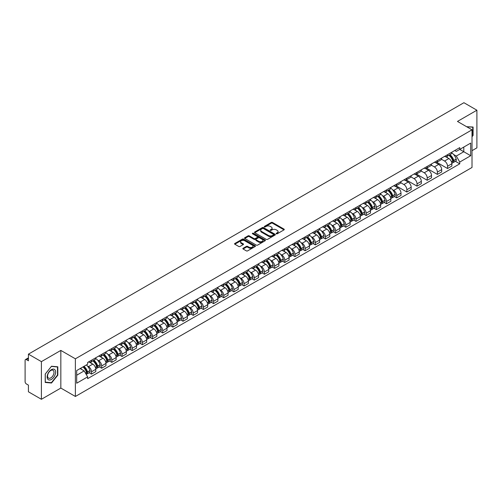 <?xml version="1.0" encoding="UTF-8"?>
<svg xmlns="http://www.w3.org/2000/svg" width="502" height="502" viewBox="0 0 502 502"><rect width="100%" height="100%" fill="white"/><g stroke="black" fill="none" stroke-linecap="round" stroke-linejoin="round"><path stroke-width="0.75" d="M276.32 233.788A0.634 0.364 0 0 0 277.217 233.788L284.019 229.86A0.904 0.521 0 0 0 284.283 229.489A0.904 0.521 0 0 0 284.019 229.119L272.498 222.468A0.904 0.521 0 0 0 271.218 222.468L264.416 226.396A0.634 0.364 0 0 0 265.313 226.91L266.192 226.402A2.899 1.675 0 0 1 270.289 226.402L271.249 226.96A2.899 1.675 0 0 1 272.097 228.14A2.899 1.675 0 0 1 271.249 229.32L270.371 229.828A0.634 0.364 0 0 0 271.262 230.349L272.147 229.841A2.899 1.675 0 0 1 276.244 229.841L277.204 230.393A2.899 1.675 0 0 1 278.052 231.579A2.899 1.675 0 0 1 277.204 232.759L276.32 233.267A0.634 0.364 0 0 0 276.32 233.788L276.32 233.267M243.112 248.264A0.904 0.521 0 0 0 242.849 248.634A0.904 0.521 0 0 0 243.112 249.005L246.35 250.868A0.904 0.521 0 0 0 247.63 250.868L255.179 246.507A0.904 0.521 0 0 0 255.449 246.137A0.904 0.521 0 0 0 255.179 245.767L243.658 239.115A0.904 0.521 0 0 0 242.378 239.115L234.823 243.476A0.904 0.521 0 0 0 234.559 243.846A0.904 0.521 0 0 0 234.823 244.217L238.732 246.469A0.904 0.521 0 0 0 240.012 246.469L243.244 244.606A0.904 0.521 0 0 0 243.508 244.236A0.904 0.521 0 0 0 243.244 243.865L241.305 242.748A2.422 1.399 0 0 1 240.596 241.757A2.422 1.399 0 0 1 242.089 240.464A2.422 1.399 0 0 1 244.731 240.772L252.318 245.152A2.422 1.399 0 0 1 253.027 246.137A2.422 1.399 0 0 1 251.533 247.43A2.422 1.399 0 0 1 248.892 247.128L247.63 246.394A0.904 0.521 0 0 0 246.35 246.394L243.112 248.264L243.112 249.005M75.382 358.811L60.836 350.415L41.402 361.635L28.426 354.142L463.923 102.709L476.9 110.208L457.466 121.428L472.012 129.823L75.382 358.811L75.382 396.467L472.012 167.473L472.012 129.823M266.255 239.372A0.904 0.521 0 0 0 267.535 239.372L275.09 235.011A0.904 0.521 0 0 0 275.353 234.647A0.904 0.521 0 0 0 275.09 234.277L263.569 227.626A0.904 0.521 0 0 0 262.289 227.626L254.734 231.987A0.904 0.521 0 0 0 254.47 232.351A0.904 0.521 0 0 0 254.734 232.721L266.255 239.372M252.776 233.919A0.634 0.364 0 0 1 253.422 234.014L253.422 233.261L265.138 240.025A0.904 0.521 0 0 1 265.401 240.389A0.904 0.521 0 0 1 265.138 240.759L257.582 245.12A0.904 0.521 0 0 1 256.302 245.12L244.781 238.469L248.013 236.618L248.013 235.865L244.781 237.728A0.904 0.521 0 0 0 244.512 238.099A0.904 0.521 0 0 0 244.781 238.469L244.781 237.728M248.013 236.618A0.904 0.521 0 0 1 249.293 236.618L249.293 235.865A0.904 0.521 0 0 0 248.013 235.865M249.293 235.865L253.968 238.563A0.904 0.521 0 0 0 255.248 238.563L257.388 237.327A0.904 0.521 0 0 0 257.658 236.957A0.904 0.521 0 0 0 257.388 236.586L252.525 233.775A0.634 0.364 0 0 1 253.422 233.261M41.402 361.635L41.402 399.291L28.426 391.792L28.426 385.128L26.405 383.961A1.845 1.067 -120 0 1 25.1 381.702L25.1 360.392A1.845 1.067 -120 0 1 25.483 359.551L28.426 357.851M472.012 150.682L476.9 147.858L476.9 110.208M41.402 399.291L60.836 388.065L75.382 396.467M28.426 354.142L28.426 360.806L26.405 359.639A1.845 1.067 -120 0 0 25.483 359.551M447.552 154.672A4.242 2.447 60 0 1 446.673 156.574L450.978 154.089A4.242 2.447 -120 0 0 451.856 152.188M441.446 159.241L444.552 161.035A4.242 2.447 60 0 1 447.552 166.231L451.856 163.746A4.242 2.447 -120 0 0 448.857 158.55L445.776 156.768M451.856 163.746L451.856 166.043L447.552 168.528L436.765 162.297M446.673 156.574A4.242 2.447 60 0 1 444.584 156.386M447.552 166.231L447.552 168.528M437.38 160.546A4.242 2.447 60 0 1 436.502 162.447L440.806 159.962A4.242 2.447 -120 0 0 441.685 158.061M426.593 168.17L437.38 174.401L441.685 171.916L441.685 169.62A4.242 2.447 -120 0 0 438.685 164.424L435.604 162.642M436.502 162.447A4.242 2.447 60 0 1 434.412 162.259M431.274 165.114L434.381 166.909A4.242 2.447 60 0 1 437.38 172.104L437.38 174.401M427.208 166.419A4.242 2.447 60 0 1 426.33 168.321L430.634 165.836A4.242 2.447 -120 0 0 431.513 163.934M416.415 174.043L427.208 180.274L431.513 177.79L431.513 175.493A4.242 2.447 -120 0 0 428.513 170.297L425.432 168.515M426.33 168.321A4.242 2.447 60 0 1 424.24 168.132M421.096 170.987L424.209 172.782A4.242 2.447 60 0 1 427.208 177.978L427.208 180.274M417.036 172.293A4.242 2.447 60 0 1 416.158 174.194L420.456 171.709A4.242 2.447 -120 0 0 421.335 169.808M406.243 179.917L417.036 186.148L421.335 183.663L421.335 181.366A4.242 2.447 -120 0 0 418.335 176.171L415.254 174.389M416.158 174.194A4.242 2.447 60 0 1 414.068 174.006M410.925 176.861L414.037 178.656A4.242 2.447 60 0 1 417.036 183.851L417.036 186.148M406.858 178.166A4.242 2.447 60 0 1 405.98 180.067L410.285 177.582A4.242 2.447 -120 0 0 411.163 175.681M396.072 185.79L406.858 192.021L411.163 189.536L411.163 187.24A4.242 2.447 -120 0 0 408.164 182.044L405.083 180.262M405.98 180.067A4.242 2.447 60 0 1 403.89 179.879M400.753 182.734L403.859 184.529A4.242 2.447 60 0 1 406.858 189.725L406.858 192.021M396.687 184.039A4.242 2.447 60 0 1 395.808 185.941L400.113 183.456A4.242 2.447 -120 0 0 400.991 181.555M394.352 196.546L396.687 197.895L400.991 195.41L400.991 193.113A4.242 2.447 -120 0 0 397.992 187.917L394.911 186.135M395.808 185.941A4.242 2.447 60 0 1 393.719 185.753M392.602 189.775L393.687 190.402A4.242 2.447 60 0 1 396.687 195.598L396.687 197.895M386.515 189.913A4.242 2.447 60 0 1 385.636 191.814L389.941 189.329A4.242 2.447 -120 0 0 390.82 187.428M384.181 202.419L386.515 203.768L390.82 201.283L390.82 198.987A4.242 2.447 -120 0 0 387.82 193.791L384.739 192.009M385.636 191.814A4.242 2.447 60 0 1 383.547 191.626M382.43 195.648L383.515 196.276A4.242 2.447 60 0 1 386.515 201.471L386.515 203.768M376.343 195.786A4.242 2.447 60 0 1 375.465 197.688L379.763 195.203A4.242 2.447 -120 0 0 380.642 193.301M374.009 208.292L376.343 209.641L380.648 207.157L380.648 204.86A4.242 2.447 -120 0 0 377.642 199.664L374.561 197.882M375.465 197.688A4.242 2.447 60 0 1 373.375 197.499M372.258 201.522L373.344 202.149A4.242 2.447 60 0 1 376.343 207.345L376.343 209.641M366.165 201.66A4.242 2.447 60 0 1 365.287 203.561L369.591 201.076A4.242 2.447 -120 0 0 370.47 199.175M363.831 214.166L366.165 215.515L370.47 213.03L370.47 210.733A4.242 2.447 -120 0 0 367.47 205.538L364.389 203.756M365.287 203.561A4.242 2.447 60 0 1 363.203 203.373M362.08 207.395L363.166 208.023A4.242 2.447 60 0 1 366.165 213.218L366.165 215.515M355.993 207.533A4.242 2.447 60 0 1 355.115 209.434L359.419 206.95A4.242 2.447 -120 0 0 360.298 205.048M353.659 220.039L355.993 221.388L360.298 218.903L360.298 216.607A4.242 2.447 -120 0 0 357.298 211.411L354.217 209.629M355.115 209.434A4.242 2.447 60 0 1 353.025 209.246M351.908 213.268L352.994 213.896A4.242 2.447 60 0 1 355.993 219.092L355.993 221.388M345.822 213.406A4.242 2.447 60 0 1 344.943 215.308L349.248 212.823A4.242 2.447 -120 0 0 350.126 210.922M343.487 225.913L345.822 227.262L350.126 224.777L350.126 222.48A4.242 2.447 -120 0 0 347.127 217.284L344.046 215.502M344.943 215.308A4.242 2.447 60 0 1 342.853 215.12M341.736 219.142L342.822 219.769A4.242 2.447 60 0 1 345.822 224.965L345.822 227.262M335.65 219.28A4.242 2.447 60 0 1 334.771 221.181L339.07 218.696A4.242 2.447 -120 0 0 339.948 216.795M333.315 231.786L335.65 233.135L339.954 230.65L339.954 228.354A4.242 2.447 -120 0 0 336.949 223.158L333.874 221.376M334.771 221.181A4.242 2.447 60 0 1 332.682 220.993M331.565 225.015L332.65 225.643A4.242 2.447 60 0 1 335.65 230.838L335.65 233.135M325.472 225.153A4.242 2.447 60 0 1 324.593 227.055L328.898 224.57A4.242 2.447 -120 0 0 329.776 222.668M323.137 237.659L325.472 239.008L329.776 236.524L329.776 234.227A4.242 2.447 -120 0 0 326.777 229.031L323.696 227.249M324.593 227.055A4.242 2.447 60 0 1 322.51 226.866M321.387 230.889L322.472 231.516A4.242 2.447 60 0 1 325.472 236.712L325.472 239.008M315.3 231.027A4.242 2.447 60 0 1 314.421 232.928L318.726 230.443A4.242 2.447 -120 0 0 319.605 228.542M312.966 243.533L315.3 244.882L319.605 242.397L319.605 240.1A4.242 2.447 -120 0 0 316.605 234.905L313.524 233.129M314.421 232.928A4.242 2.447 60 0 1 312.332 232.74M311.215 236.762L312.3 237.39A4.242 2.447 60 0 1 315.3 242.585L315.3 244.882M305.128 236.9A4.242 2.447 60 0 1 304.25 238.801L308.554 236.316A4.242 2.447 -120 0 0 309.433 234.415M302.794 249.406L305.128 250.755L309.433 248.27L309.433 245.974A4.242 2.447 -120 0 0 306.433 240.778L303.352 239.002M304.25 238.801A4.242 2.447 60 0 1 302.16 238.613M301.043 242.635L302.129 243.263A4.242 2.447 60 0 1 305.128 248.459L305.128 250.755M294.956 242.773A4.242 2.447 60 0 1 294.078 244.675L298.383 242.19A4.242 2.447 -120 0 0 299.261 240.289M292.622 255.28L294.956 256.629L299.261 254.144L299.261 251.847A4.242 2.447 -120 0 0 296.255 246.651L293.181 244.876M294.078 244.675A4.242 2.447 60 0 1 291.988 244.487M290.871 248.509L291.957 249.136A4.242 2.447 60 0 1 294.956 254.332L294.956 256.629M284.778 248.647A4.242 2.447 60 0 1 283.9 250.548L288.204 248.063A4.242 2.447 -120 0 0 289.083 246.162M282.444 261.153L284.778 262.502L289.083 260.017L289.083 257.721A4.242 2.447 -120 0 0 286.084 252.525L283.002 250.749M283.9 250.548A4.242 2.447 60 0 1 281.817 250.36M280.693 254.382L281.779 255.01A4.242 2.447 60 0 1 284.778 260.205L284.778 262.502M274.607 254.52A4.242 2.447 60 0 1 273.728 256.422L278.033 253.937A4.242 2.447 -120 0 0 278.911 252.035M272.272 267.026L274.607 268.375L278.911 265.891L278.911 263.594A4.242 2.447 -120 0 0 275.912 258.398L272.831 256.622M273.728 256.422A4.242 2.447 60 0 1 271.638 256.233M270.522 260.256L271.607 260.883A4.242 2.447 60 0 1 274.607 266.079L274.607 268.375M264.435 260.394A4.242 2.447 60 0 1 263.556 262.301L267.861 259.816A4.242 2.447 -120 0 0 268.739 257.909M262.1 272.9L264.435 274.249L268.739 271.764L268.739 269.467A4.242 2.447 -120 0 0 265.74 264.272L262.659 262.496M263.556 262.301A4.242 2.447 60 0 1 261.467 262.107M260.35 266.129L261.435 266.757A4.242 2.447 60 0 1 264.435 271.952L264.435 274.249M254.263 266.267A4.242 2.447 60 0 1 253.384 268.175L257.689 265.69A4.242 2.447 -120 0 0 258.568 263.782M251.929 278.773L254.263 280.122L258.568 277.637L258.568 275.341A4.242 2.447 -120 0 0 255.562 270.145L252.487 268.369M253.384 268.175A4.242 2.447 60 0 1 251.295 267.98M250.178 272.002L251.264 272.63A4.242 2.447 60 0 1 254.263 277.826L254.263 280.122M244.085 272.14A4.242 2.447 60 0 1 243.206 274.048L247.511 271.563A4.242 2.447 -120 0 0 248.39 269.656M241.751 284.647L244.085 285.996L248.39 283.511L248.39 281.214A4.242 2.447 -120 0 0 245.39 276.018L242.309 274.243M243.206 274.048A4.242 2.447 60 0 1 241.123 273.854M240 277.876L241.085 278.503A4.242 2.447 60 0 1 244.085 283.699L244.085 285.996M233.913 278.014A4.242 2.447 60 0 1 233.035 279.921L237.339 277.437A4.242 2.447 -120 0 0 238.218 275.529M231.579 290.52L233.913 291.869L238.218 289.384L238.218 287.088A4.242 2.447 -120 0 0 235.218 281.892L232.137 280.116M233.035 279.921A4.242 2.447 60 0 1 230.945 279.727M229.828 283.749L230.914 284.377A4.242 2.447 60 0 1 233.913 289.572L233.913 291.869M223.741 283.887A4.242 2.447 60 0 1 222.863 285.795L227.168 283.31A4.242 2.447 -120 0 0 228.046 281.402M221.407 296.393L223.741 297.742L228.046 295.258L228.046 292.961A4.242 2.447 -120 0 0 225.047 287.765L221.966 285.989M222.863 285.795A4.242 2.447 60 0 1 220.773 285.6M219.656 289.623L220.742 290.25A4.242 2.447 60 0 1 223.741 295.446L223.741 297.742M213.57 289.761A4.242 2.447 60 0 1 212.691 291.668L216.996 289.183A4.242 2.447 -120 0 0 217.874 287.276M211.235 302.267L213.57 303.616L217.874 301.131L217.874 298.834A4.242 2.447 -120 0 0 214.869 293.639L211.794 291.863M212.691 291.668A4.242 2.447 60 0 1 210.602 291.474M209.485 295.496L210.57 296.124A4.242 2.447 60 0 1 213.57 301.319L213.57 303.616M203.392 295.634A4.242 2.447 60 0 1 202.513 297.542L206.818 295.057A4.242 2.447 -120 0 0 207.696 293.149M201.057 308.14L203.392 309.489L207.696 307.004L207.696 304.708A4.242 2.447 -120 0 0 204.697 299.512L201.616 297.736M202.513 297.542A4.242 2.447 60 0 1 200.43 297.347M199.307 301.369L200.392 301.997A4.242 2.447 60 0 1 203.392 307.193L203.392 309.489M193.22 301.507A4.242 2.447 60 0 1 192.341 303.415L196.646 300.93A4.242 2.447 -120 0 0 197.524 299.023M190.885 314.014L193.22 315.363L197.524 312.878L197.524 310.581A4.242 2.447 -120 0 0 194.525 305.385L191.444 303.61M192.341 303.415A4.242 2.447 60 0 1 190.252 303.221M189.135 307.243L190.22 307.87A4.242 2.447 60 0 1 193.22 313.066L193.22 315.363M183.048 307.381A4.242 2.447 60 0 1 182.17 309.288L186.474 306.804A4.242 2.447 -120 0 0 187.353 304.896M180.714 319.887L183.048 321.236L187.353 318.751L187.353 316.455A4.242 2.447 -120 0 0 184.353 311.259L181.272 309.483M182.17 309.288A4.242 2.447 60 0 1 180.08 309.094M178.963 313.116L180.049 313.744A4.242 2.447 60 0 1 183.048 318.939L183.048 321.236M172.876 313.254A4.242 2.447 60 0 1 171.998 315.162L176.302 312.677A4.242 2.447 -120 0 0 177.181 310.769M170.542 325.767L172.876 327.109L177.181 324.625L177.181 322.328A4.242 2.447 -120 0 0 174.181 317.132L171.1 315.356M171.998 315.162A4.242 2.447 60 0 1 169.908 314.967M168.791 318.99L169.877 319.617A4.242 2.447 60 0 1 172.876 324.813L172.876 327.109M162.698 319.128A4.242 2.447 60 0 1 161.82 321.035L166.124 318.55A4.242 2.447 -120 0 0 167.003 316.643M160.364 331.64L162.698 332.983L167.003 330.498L167.003 328.201A4.242 2.447 -120 0 0 164.003 323.006L160.922 321.23M161.82 321.035A4.242 2.447 60 0 1 159.736 320.841M158.613 324.863L159.699 325.491A4.242 2.447 60 0 1 162.698 330.686L162.698 332.983M152.526 325.001A4.242 2.447 60 0 1 151.648 326.909L155.953 324.424A4.242 2.447 -120 0 0 156.831 322.516M150.192 337.513L152.526 338.856L156.831 336.371L156.831 334.075A4.242 2.447 -120 0 0 153.832 328.879L150.751 327.103M151.648 326.909A4.242 2.447 60 0 1 149.558 326.714M148.441 330.736L149.527 331.364A4.242 2.447 60 0 1 152.526 336.56L152.526 338.856M142.355 330.874A4.242 2.447 60 0 1 141.476 332.782L145.781 330.297A4.242 2.447 -120 0 0 146.659 328.39M140.02 343.387L142.355 344.73L146.659 342.245L146.659 339.948A4.242 2.447 -120 0 0 143.66 334.752L140.579 332.977M141.476 332.782A4.242 2.447 60 0 1 139.387 332.588M138.27 336.61L139.355 337.237A4.242 2.447 60 0 1 142.355 342.433L142.355 344.73M132.183 336.748A4.242 2.447 60 0 1 131.304 338.655L135.609 336.171A4.242 2.447 -120 0 0 136.488 334.263M129.849 349.26L132.183 350.603L136.488 348.118L136.488 345.822A4.242 2.447 -120 0 0 133.488 340.626L130.407 338.85M131.304 338.655A4.242 2.447 60 0 1 129.215 338.461M128.098 342.483L129.183 343.111A4.242 2.447 60 0 1 132.183 348.306L132.183 350.603M122.005 342.621A4.242 2.447 60 0 1 121.126 344.529L125.431 342.044A4.242 2.447 -120 0 0 126.309 340.136M119.671 355.134L122.005 356.476L126.309 353.992L126.309 351.695A4.242 2.447 -120 0 0 123.31 346.499L120.229 344.723M121.126 344.529A4.242 2.447 60 0 1 119.043 344.334M117.92 348.357L119.005 348.984A4.242 2.447 60 0 1 122.005 354.18L122.005 356.476M111.833 348.495A4.242 2.447 60 0 1 110.955 350.402L115.259 347.917A4.242 2.447 -120 0 0 116.138 346.01M109.499 361.007L111.833 362.35L116.138 359.865L116.138 357.568A4.242 2.447 -120 0 0 113.138 352.373L110.057 350.597M110.955 350.402A4.242 2.447 60 0 1 108.865 350.208M107.748 354.23L108.834 354.858A4.242 2.447 60 0 1 111.833 360.053L111.833 362.35M101.661 354.368A4.242 2.447 60 0 1 100.783 356.276L105.087 353.791A4.242 2.447 -120 0 0 105.966 351.883M99.327 366.88L101.661 368.223L105.966 365.738L105.966 363.442A4.242 2.447 -120 0 0 102.966 358.246L99.885 356.47M100.783 356.276A4.242 2.447 60 0 1 98.693 356.081M97.576 360.11L98.662 360.731A4.242 2.447 60 0 1 101.661 365.927L101.661 368.223M91.489 360.241A4.242 2.447 60 0 1 90.611 362.149L94.916 359.664A4.242 2.447 -120 0 0 95.794 357.757M89.155 372.754L91.489 374.097L95.794 371.612L95.794 369.315A4.242 2.447 -120 0 0 92.795 364.119L89.714 362.344M90.611 362.149A4.242 2.447 60 0 1 88.521 361.955M87.404 365.983L88.49 366.604A4.242 2.447 60 0 1 91.489 371.8L91.489 374.097M454.762 150.512L456.293 151.397L470.707 143.076L463.792 147.067L463.792 151.736L456.293 156.066L453.645 154.534M76.687 375.226L84.185 370.896L87.643 376.883L76.687 383.208L76.687 370.558L87.643 364.232L87.643 362.463L459.75 147.632L459.75 149.401L470.707 155.727L459.75 162.052L456.293 156.066M470.707 143.076L470.707 155.727M87.643 376.883L87.643 378.652L459.75 163.821L459.75 162.052M472.012 136.77L473.085 135.427L473.085 127.037L466.609 126.705M60.836 350.415L60.836 388.065M45.218 382.455L51.511 383.02L57.805 375.189L57.805 366.799L51.511 366.234L45.218 374.065L45.218 382.455M84.185 370.896L80.138 368.562M455.396 161.305L459.75 163.821M472.758 135.239L473.085 135.427M50.846 382.631L51.511 383.02M57.479 375L57.805 375.189M276.577 233.876L277.204 233.512A2.899 1.675 0 0 0 278.052 232.332L278.052 231.579M272.097 228.14L272.097 228.893A2.899 1.675 0 0 1 271.249 230.073L270.622 230.437M284.019 229.119L284.019 229.86L272.498 223.221A0.904 0.521 0 0 0 271.218 223.221L264.667 226.998M275.077 235.024L263.569 228.379A0.904 0.521 0 0 0 262.289 228.379L254.746 232.727M273.49 234.905A0.634 0.364 0 0 0 273.49 234.384L263.374 228.548A0.634 0.364 0 0 0 262.477 228.548L261.548 229.081A2.899 1.675 0 0 0 260.701 230.267A2.899 1.675 0 0 0 261.548 231.447L268.463 235.438A2.899 1.675 0 0 0 272.561 235.438L273.49 234.905L273.49 235.658A0.634 0.364 0 0 0 273.672 235.4L273.672 234.647M260.701 230.267L260.701 231.02A2.899 1.675 0 0 0 261.548 232.2L261.548 231.447M273.49 235.658L272.561 236.191A2.899 1.675 0 0 1 268.463 236.191L261.548 232.2M249.293 236.618L253.968 239.316A0.904 0.521 0 0 0 255.248 239.316L257.388 238.08A0.904 0.521 0 0 0 257.658 237.71L257.658 236.957M253.422 234.014L265.125 240.765M258.812 241.362A2.422 1.399 0 0 0 261.454 241.663A2.422 1.399 0 0 0 262.948 240.37A2.422 1.399 0 0 0 262.239 239.385L259.565 237.841A0.904 0.521 0 0 0 258.285 237.841L256.139 239.077A0.904 0.521 0 0 0 255.876 239.448A0.904 0.521 0 0 0 256.139 239.818L258.812 241.362L258.812 242.115A2.422 1.399 0 0 0 261.454 242.416A2.422 1.399 0 0 0 262.948 241.123L262.948 240.37M255.876 239.448L255.876 240.201A0.904 0.521 0 0 0 256.139 240.571L256.139 239.818M258.812 242.115L256.139 240.571M253.027 246.137L253.027 246.89A2.422 1.399 0 0 1 251.533 248.183A2.422 1.399 0 0 1 248.892 247.881L247.63 247.147A0.904 0.521 0 0 0 246.35 247.147L243.125 249.011M240.596 241.757L240.596 242.51A2.422 1.399 0 0 0 241.305 243.501L241.305 242.748M243.232 244.612L241.305 243.501M255.179 245.767L255.179 246.507L243.658 239.868A0.904 0.521 0 0 0 242.378 239.868L234.836 244.223M449.152 155.143A5.811 3.357 60 0 1 449.183 155.162A5.811 3.357 60 0 1 453.005 160.376L453.042 160.496A1.129 0.653 60 0 1 452.86 161.38A1.129 0.653 60 0 1 452.835 161.393M448.901 155.287A7.009 4.047 60 0 1 452.754 161.073L452.785 161.192A2.328 1.343 60 0 1 452.421 163.024L451.838 163.357M452.817 162.51A2.328 1.343 -120 0 0 453.463 162.422A2.328 1.343 -120 0 0 453.833 160.59L453.795 160.471A7.009 4.047 -120 0 0 449.943 154.685M451.769 152.928A7.009 4.047 60 0 1 456.174 159.096L456.211 159.216A2.328 1.343 60 0 1 455.841 161.048L453.463 162.422M446.51 156.655A7.009 4.047 60 0 1 447.972 158.036M451.38 158.048L452.277 158.563M466.622 126.711L472.758 127.207L472.758 135.333L472.012 136.268M472.357 126.975L472.758 127.207M55.051 369.987A5.993 3.464 120 0 0 49.259 371.536A5.993 3.464 120 0 0 47.709 379.117A5.993 3.464 120 0 0 53.501 377.567A5.993 3.464 120 0 0 55.051 369.987M53.563 370.752A4.537 2.623 120 0 0 53.055 370.275A4.537 2.623 120 0 0 48.832 372.396A4.537 2.623 120 0 0 48.01 377.667A4.537 2.623 120 0 0 48.518 378.138A4.537 2.623 120 0 0 52.741 376.017A4.537 2.623 120 0 0 53.563 370.752M51.38 382.681L45.287 382.135L45.287 374.009L51.38 366.422L57.479 366.968L57.479 375.094L51.38 382.681M57.077 366.73L57.479 366.968M388.115 190.383A5.811 3.357 60 0 1 388.146 190.402A5.811 3.357 60 0 1 391.968 195.617L391.999 195.736A1.129 0.653 60 0 1 391.824 196.621A1.129 0.653 60 0 1 391.798 196.633M387.858 190.534A7.009 4.047 60 0 1 391.711 196.313L391.748 196.433A2.328 1.343 60 0 1 391.378 198.265L390.801 198.597M391.78 197.75A2.328 1.343 -120 0 0 392.42 197.662A2.328 1.343 -120 0 0 392.79 195.83L392.759 195.711A7.009 4.047 -120 0 0 388.906 189.932M390.732 188.168A7.009 4.047 60 0 1 395.137 194.337L395.168 194.456A2.328 1.343 60 0 1 394.804 196.288L392.42 197.662M385.473 191.896A7.009 4.047 60 0 1 386.935 193.276M390.343 193.289L391.234 193.803M377.943 196.257A5.811 3.357 60 0 1 377.968 196.276A5.811 3.357 60 0 1 381.796 201.49L381.827 201.609A1.129 0.653 60 0 1 381.652 202.494A1.129 0.653 60 0 1 381.627 202.507M377.686 196.407A7.009 4.047 60 0 1 381.539 202.187L381.576 202.306A2.328 1.343 60 0 1 381.206 204.138L380.629 204.471M381.602 203.624A2.328 1.343 -120 0 0 382.248 203.536A2.328 1.343 -120 0 0 382.618 201.704L382.58 201.584A7.009 4.047 -120 0 0 378.734 195.805M380.554 194.048A7.009 4.047 60 0 1 384.965 200.21L384.996 200.329A2.328 1.343 60 0 1 384.632 202.162L382.248 203.536M375.295 197.769A7.009 4.047 60 0 1 376.764 199.15M380.171 199.162L381.062 199.677M367.765 202.13A5.811 3.357 60 0 1 367.797 202.149A5.811 3.357 60 0 1 371.618 207.364L371.656 207.483A1.129 0.653 60 0 1 371.474 208.368A1.129 0.653 60 0 1 371.449 208.38M367.514 202.281A7.009 4.047 60 0 1 371.367 208.06L371.398 208.179A2.328 1.343 60 0 1 371.034 210.012L370.451 210.344M371.43 209.497A2.328 1.343 -120 0 0 372.076 209.409A2.328 1.343 -120 0 0 372.446 207.577L372.409 207.458A7.009 4.047 -120 0 0 368.556 201.678M370.382 199.922A7.009 4.047 60 0 1 374.787 206.084L374.825 206.203A2.328 1.343 60 0 1 374.454 208.035L372.076 209.409M365.123 203.643A7.009 4.047 60 0 1 366.586 205.029M369.993 205.036L370.89 205.55M357.593 208.004A5.811 3.357 60 0 1 357.625 208.023A5.811 3.357 60 0 1 361.446 213.237L361.484 213.356A1.129 0.653 60 0 1 361.302 214.241A1.129 0.653 60 0 1 361.277 214.254M357.342 208.154A7.009 4.047 60 0 1 361.195 213.934L361.227 214.053A2.328 1.343 60 0 1 360.856 215.885L360.279 216.218M361.258 215.371A2.328 1.343 -120 0 0 361.904 215.283A2.328 1.343 -120 0 0 362.268 213.45L362.237 213.331A7.009 4.047 -120 0 0 358.384 207.552M360.21 205.795A7.009 4.047 60 0 1 364.615 211.957L364.653 212.076A2.328 1.343 60 0 1 364.283 213.908L361.904 215.283M354.952 209.516A7.009 4.047 60 0 1 356.414 210.903M359.821 210.909L360.718 211.424M347.422 213.877A5.811 3.357 60 0 1 347.453 213.896A5.811 3.357 60 0 1 351.274 219.11L351.306 219.23A1.129 0.653 60 0 1 351.13 220.114A1.129 0.653 60 0 1 351.105 220.127M347.171 214.028A7.009 4.047 60 0 1 351.017 219.807L351.055 219.926A2.328 1.343 60 0 1 350.685 221.758L350.107 222.091M351.086 221.244A2.328 1.343 -120 0 0 351.726 221.156A2.328 1.343 -120 0 0 352.097 219.324L352.065 219.205A7.009 4.047 -120 0 0 348.212 213.425M350.038 211.668A7.009 4.047 60 0 1 354.443 217.83L354.475 217.95A2.328 1.343 60 0 1 354.111 219.782L351.726 221.156M344.78 215.389A7.009 4.047 60 0 1 346.242 216.776M349.649 216.782L350.54 217.297M337.25 219.75A5.811 3.357 60 0 1 337.275 219.769A5.811 3.357 60 0 1 341.103 224.984L341.134 225.103A1.129 0.653 60 0 1 340.958 225.988A1.129 0.653 60 0 1 340.933 226M336.993 219.901A7.009 4.047 60 0 1 340.845 225.68L340.883 225.8A2.328 1.343 60 0 1 340.513 227.632L339.936 227.964M340.908 227.117A2.328 1.343 -120 0 0 341.555 227.029A2.328 1.343 -120 0 0 341.925 225.197L341.887 225.078A7.009 4.047 -120 0 0 338.041 219.299M339.86 217.542A7.009 4.047 60 0 1 344.272 223.704L344.303 223.823A2.328 1.343 60 0 1 343.939 225.655L341.555 227.029M334.602 221.263A7.009 4.047 60 0 1 336.07 222.65M339.477 222.656L340.369 223.17M327.078 225.624A5.811 3.357 60 0 1 327.103 225.643A5.811 3.357 60 0 1 330.925 230.857L330.962 230.976A1.129 0.653 60 0 1 330.78 231.861A1.129 0.653 60 0 1 330.755 231.88M326.821 225.774A7.009 4.047 60 0 1 330.674 231.554L330.705 231.673A2.328 1.343 60 0 1 330.341 233.505L329.758 233.838M330.736 232.991A2.328 1.343 -120 0 0 331.383 232.903A2.328 1.343 -120 0 0 331.753 231.071L331.715 230.951A7.009 4.047 -120 0 0 327.862 225.172M329.688 223.415A7.009 4.047 60 0 1 334.094 229.577L334.131 229.696A2.328 1.343 60 0 1 333.761 231.529L331.383 232.903M324.43 227.136A7.009 4.047 60 0 1 325.892 228.523M329.299 228.529L330.197 229.044M316.9 231.497A5.811 3.357 60 0 1 316.931 231.516A5.811 3.357 60 0 1 320.753 236.731L320.791 236.85A1.129 0.653 60 0 1 320.609 237.735A1.129 0.653 60 0 1 320.583 237.753M316.649 231.648A7.009 4.047 60 0 1 320.502 237.427L320.533 237.546A2.328 1.343 60 0 1 320.163 239.379L319.586 239.711M320.565 238.864A2.328 1.343 -120 0 0 321.211 238.776A2.328 1.343 -120 0 0 321.575 236.944L321.544 236.825A7.009 4.047 -120 0 0 317.691 231.045M319.517 229.288A7.009 4.047 60 0 1 323.922 235.451L323.959 235.57A2.328 1.343 60 0 1 323.589 237.402L321.211 238.776M314.258 233.01A7.009 4.047 60 0 1 315.72 234.396M319.128 234.403L320.025 234.917M306.728 237.371A5.811 3.357 60 0 1 306.76 237.39A5.811 3.357 60 0 1 310.581 242.604L310.612 242.723A1.129 0.653 60 0 1 310.437 243.608A1.129 0.653 60 0 1 310.412 243.627M306.477 237.521A7.009 4.047 60 0 1 310.324 243.301L310.361 243.42A2.328 1.343 60 0 1 309.991 245.252L309.414 245.585M310.393 244.738A2.328 1.343 -120 0 0 311.033 244.65A2.328 1.343 -120 0 0 311.403 242.817L311.372 242.698A7.009 4.047 -120 0 0 307.519 236.919M309.345 235.162A7.009 4.047 60 0 1 313.75 241.324L313.781 241.443A2.328 1.343 60 0 1 313.417 243.275L311.033 244.65M304.087 238.883A7.009 4.047 60 0 1 305.549 240.27M308.956 240.276L309.847 240.791M296.556 243.244A5.811 3.357 60 0 1 296.582 243.263A5.811 3.357 60 0 1 300.409 248.477L300.441 248.597A1.129 0.653 60 0 1 300.265 249.481A1.129 0.653 60 0 1 300.24 249.5M296.299 243.395A7.009 4.047 60 0 1 300.152 249.174L300.19 249.299A2.328 1.343 60 0 1 299.82 251.125L299.242 251.458M300.215 250.611A2.328 1.343 -120 0 0 300.861 250.523A2.328 1.343 -120 0 0 301.231 248.697L301.194 248.572A7.009 4.047 -120 0 0 297.347 242.792M299.167 241.035A7.009 4.047 60 0 1 303.578 247.197L303.61 247.323A2.328 1.343 60 0 1 303.246 249.149L300.861 250.523M293.908 244.756A7.009 4.047 60 0 1 295.377 246.143M298.784 246.149L299.675 246.664M286.385 249.117A5.811 3.357 60 0 1 286.41 249.136A5.811 3.357 60 0 1 290.231 254.351L290.269 254.47A1.129 0.653 60 0 1 290.087 255.355A1.129 0.653 60 0 1 290.062 255.374M286.127 249.268A7.009 4.047 60 0 1 289.98 255.047L290.012 255.173A2.328 1.343 60 0 1 289.648 256.999L289.064 257.331M290.043 256.484A2.328 1.343 -120 0 0 290.689 256.397A2.328 1.343 -120 0 0 291.06 254.57L291.022 254.445A7.009 4.047 -120 0 0 287.169 248.666M288.995 246.909A7.009 4.047 60 0 1 293.4 253.071L293.438 253.196A2.328 1.343 60 0 1 293.068 255.022L290.689 256.397M283.737 250.63A7.009 4.047 60 0 1 285.199 252.017M288.606 252.023L289.503 252.537M276.207 254.991A5.811 3.357 60 0 1 276.238 255.01A5.811 3.357 60 0 1 280.06 260.224L280.097 260.343A1.129 0.653 60 0 1 279.915 261.228A1.129 0.653 60 0 1 279.89 261.247M275.956 255.141A7.009 4.047 60 0 1 279.809 260.921L279.84 261.046A2.328 1.343 60 0 1 279.47 262.872L278.892 263.205M279.871 262.358A2.328 1.343 -120 0 0 280.518 262.27A2.328 1.343 -120 0 0 280.882 260.444L280.85 260.318A7.009 4.047 -120 0 0 276.997 254.539M278.823 252.782A7.009 4.047 60 0 1 283.228 258.944L283.266 259.07A2.328 1.343 60 0 1 282.896 260.896L280.518 262.27M273.565 256.503A7.009 4.047 60 0 1 275.027 257.89M278.434 257.896L279.332 258.411M266.035 260.864A5.811 3.357 60 0 1 266.066 260.883A5.811 3.357 60 0 1 269.888 266.098L269.919 266.217A1.129 0.653 60 0 1 269.743 267.102A1.129 0.653 60 0 1 269.718 267.12M265.784 261.015A7.009 4.047 60 0 1 269.63 266.794L269.668 266.92A2.328 1.343 60 0 1 269.298 268.746L268.721 269.078M269.7 268.231A2.328 1.343 -120 0 0 270.34 268.143A2.328 1.343 -120 0 0 270.71 266.317L270.678 266.192A7.009 4.047 -120 0 0 266.826 260.412M268.652 258.655A7.009 4.047 60 0 1 273.057 264.818L273.088 264.943A2.328 1.343 60 0 1 272.724 266.769L270.34 268.143M263.393 262.383A7.009 4.047 60 0 1 264.855 263.763M268.263 263.77L269.154 264.284M255.863 266.738A5.811 3.357 60 0 1 255.888 266.757A5.811 3.357 60 0 1 259.716 271.971L259.747 272.09A1.129 0.653 60 0 1 259.572 272.981A1.129 0.653 60 0 1 259.547 272.994M255.606 266.888A7.009 4.047 60 0 1 259.459 272.668L259.496 272.793A2.328 1.343 60 0 1 259.126 274.619L258.549 274.952M259.521 274.105A2.328 1.343 -120 0 0 260.168 274.017A2.328 1.343 -120 0 0 260.538 272.191L260.5 272.065A7.009 4.047 -120 0 0 256.654 266.286M258.48 264.529A7.009 4.047 60 0 1 262.885 270.691L262.916 270.816A2.328 1.343 60 0 1 262.552 272.642L260.168 274.017M253.215 268.256A7.009 4.047 60 0 1 254.683 269.637M258.091 269.643L258.982 270.158M245.691 272.611A5.811 3.357 60 0 1 245.716 272.63A5.811 3.357 60 0 1 249.538 277.844L249.576 277.964A1.129 0.653 60 0 1 249.394 278.855A1.129 0.653 60 0 1 249.368 278.867M245.434 272.762A7.009 4.047 60 0 1 249.287 278.541L249.318 278.666A2.328 1.343 60 0 1 248.954 280.492L248.371 280.825M249.35 279.978A2.328 1.343 -120 0 0 249.996 279.89A2.328 1.343 -120 0 0 250.366 278.064L250.329 277.939A7.009 4.047 -120 0 0 246.476 272.159M248.302 270.402A7.009 4.047 60 0 1 252.707 276.564L252.744 276.69A2.328 1.343 60 0 1 252.374 278.516L249.996 279.89M243.043 274.13A7.009 4.047 60 0 1 244.505 275.51M247.913 275.516L248.81 276.031M235.513 278.484A5.811 3.357 60 0 1 235.545 278.503A5.811 3.357 60 0 1 239.366 283.718L239.404 283.837A1.129 0.653 60 0 1 239.222 284.728A1.129 0.653 60 0 1 239.197 284.741M235.262 278.635A7.009 4.047 60 0 1 239.115 284.414L239.147 284.54A2.328 1.343 60 0 1 238.776 286.366L238.199 286.698M239.178 285.851A2.328 1.343 -120 0 0 239.824 285.763A2.328 1.343 -120 0 0 240.188 283.937L240.157 283.812A7.009 4.047 -120 0 0 236.304 278.033M238.13 276.276A7.009 4.047 60 0 1 242.535 282.438L242.573 282.563A2.328 1.343 60 0 1 242.202 284.389L239.824 285.763M232.872 280.003A7.009 4.047 60 0 1 234.334 281.384M237.741 281.39L238.638 281.911M225.342 284.358A5.811 3.357 60 0 1 225.373 284.377A5.811 3.357 60 0 1 229.194 289.591L229.226 289.71A1.129 0.653 60 0 1 229.05 290.602A1.129 0.653 60 0 1 229.025 290.614M225.091 284.508A7.009 4.047 60 0 1 228.937 290.288L228.975 290.413A2.328 1.343 60 0 1 228.605 292.239L228.027 292.572M229.006 291.725A2.328 1.343 -120 0 0 229.652 291.637A2.328 1.343 -120 0 0 230.016 289.811L229.985 289.685A7.009 4.047 -120 0 0 226.132 283.906M227.958 282.149A7.009 4.047 60 0 1 232.363 288.311L232.395 288.437A2.328 1.343 60 0 1 232.031 290.263L229.652 291.637M222.7 285.876A7.009 4.047 60 0 1 224.162 287.257M227.569 287.263L228.46 287.784M215.17 290.231A5.811 3.357 60 0 1 215.195 290.25A5.811 3.357 60 0 1 219.023 295.465L219.054 295.584A1.129 0.653 60 0 1 218.878 296.475A1.129 0.653 60 0 1 218.853 296.487M214.912 290.382A7.009 4.047 60 0 1 218.765 296.161L218.803 296.287A2.328 1.343 60 0 1 218.433 298.113L217.855 298.445M218.828 297.598A2.328 1.343 -120 0 0 219.474 297.51A2.328 1.343 -120 0 0 219.845 295.684L219.807 295.559A7.009 4.047 -120 0 0 215.96 289.779M217.786 288.022A7.009 4.047 60 0 1 222.191 294.185L222.223 294.31A2.328 1.343 60 0 1 221.859 296.136L219.474 297.51M212.522 291.75A7.009 4.047 60 0 1 213.99 293.13M217.397 293.137L218.288 293.657M204.998 296.105A5.811 3.357 60 0 1 205.023 296.124A5.811 3.357 60 0 1 208.845 301.338L208.882 301.457A1.129 0.653 60 0 1 208.7 302.348A1.129 0.653 60 0 1 208.675 302.361M204.741 296.255A7.009 4.047 60 0 1 208.594 302.035L208.625 302.16A2.328 1.343 60 0 1 208.261 303.986L207.677 304.319M208.656 303.472A2.328 1.343 -120 0 0 209.303 303.384A2.328 1.343 -120 0 0 209.673 301.558L209.635 301.432A7.009 4.047 -120 0 0 205.782 295.653M207.608 293.896A7.009 4.047 60 0 1 212.02 300.058L212.051 300.183A2.328 1.343 60 0 1 211.681 302.009L209.303 303.384M202.35 297.623A7.009 4.047 60 0 1 203.812 299.004M207.219 299.01L208.117 299.531M194.82 301.978A5.811 3.357 60 0 1 194.851 301.997A5.811 3.357 60 0 1 198.673 307.211L198.71 307.331A1.129 0.653 60 0 1 198.528 308.222A1.129 0.653 60 0 1 198.503 308.234M194.569 302.129A7.009 4.047 60 0 1 198.422 307.914L198.453 308.033A2.328 1.343 60 0 1 198.083 309.859L197.506 310.192M198.485 309.345A2.328 1.343 -120 0 0 199.131 309.257A2.328 1.343 -120 0 0 199.495 307.431L199.463 307.312A7.009 4.047 -120 0 0 195.611 301.526M197.437 299.769A7.009 4.047 60 0 1 201.842 305.931L201.879 306.057A2.328 1.343 60 0 1 201.509 307.883L199.131 309.257M192.178 303.497A7.009 4.047 60 0 1 193.64 304.877M197.048 304.883L197.945 305.404M184.648 307.858A5.811 3.357 60 0 1 184.68 307.87A5.811 3.357 60 0 1 188.501 313.085L188.532 313.204A1.129 0.653 60 0 1 188.357 314.095A1.129 0.653 60 0 1 188.332 314.108M184.397 308.002A7.009 4.047 60 0 1 188.244 313.788L188.281 313.907A2.328 1.343 60 0 1 187.911 315.733L187.334 316.065M188.313 315.218A2.328 1.343 -120 0 0 188.959 315.13A2.328 1.343 -120 0 0 189.323 313.304L189.292 313.185A7.009 4.047 -120 0 0 185.439 307.4M187.265 305.643A7.009 4.047 60 0 1 191.67 311.811L191.701 311.93A2.328 1.343 60 0 1 191.337 313.756L188.959 315.13M182.006 309.37A7.009 4.047 60 0 1 183.468 310.751M186.876 310.757L187.767 311.278M174.476 313.731A5.811 3.357 60 0 1 174.501 313.744A5.811 3.357 60 0 1 178.329 318.958L178.361 319.077A1.129 0.653 60 0 1 178.185 319.969A1.129 0.653 60 0 1 178.16 319.981M174.219 313.875A7.009 4.047 60 0 1 178.072 319.661L178.11 319.78A2.328 1.343 60 0 1 177.739 321.606L177.162 321.939M178.135 321.092A2.328 1.343 -120 0 0 178.781 321.004A2.328 1.343 -120 0 0 179.151 319.178L179.114 319.059A7.009 4.047 -120 0 0 175.267 313.273M177.093 311.516A7.009 4.047 60 0 1 181.498 317.684L181.529 317.804A2.328 1.343 60 0 1 181.166 319.63L178.781 321.004M171.828 315.243A7.009 4.047 60 0 1 173.297 316.624M176.704 316.63L177.595 317.151M164.305 319.605A5.811 3.357 60 0 1 164.33 319.617A5.811 3.357 60 0 1 168.151 324.832L168.189 324.951A1.129 0.653 60 0 1 168.007 325.842A1.129 0.653 60 0 1 167.982 325.854M164.047 319.749A7.009 4.047 60 0 1 167.9 325.534L167.932 325.654A2.328 1.343 60 0 1 167.568 327.48L166.984 327.812M167.963 326.965A2.328 1.343 -120 0 0 168.609 326.877A2.328 1.343 -120 0 0 168.979 325.051L168.942 324.932A7.009 4.047 -120 0 0 165.089 319.147M166.915 317.389A7.009 4.047 60 0 1 171.326 323.558L171.358 323.677A2.328 1.343 60 0 1 170.987 325.503L168.609 326.877M161.657 321.117A7.009 4.047 60 0 1 163.119 322.497M166.526 322.504L167.423 323.024M154.127 325.478A5.811 3.357 60 0 1 154.158 325.491A5.811 3.357 60 0 1 157.979 330.705L158.017 330.824A1.129 0.653 60 0 1 157.835 331.715A1.129 0.653 60 0 1 157.81 331.728M153.876 325.622A7.009 4.047 60 0 1 157.728 331.408L157.76 331.527A2.328 1.343 60 0 1 157.39 333.353L156.812 333.686M157.791 332.839A2.328 1.343 -120 0 0 158.437 332.751A2.328 1.343 -120 0 0 158.801 330.925L158.77 330.805A7.009 4.047 -120 0 0 154.917 325.02M156.743 323.263A7.009 4.047 60 0 1 161.148 329.431L161.186 329.55A2.328 1.343 60 0 1 160.816 331.376L158.437 332.751M151.485 326.99A7.009 4.047 60 0 1 152.947 328.371M156.354 328.377L157.251 328.898M143.955 331.351A5.811 3.357 60 0 1 143.986 331.364A5.811 3.357 60 0 1 147.808 336.578L147.839 336.698A1.129 0.653 60 0 1 147.663 337.589A1.129 0.653 60 0 1 147.638 337.601M143.704 331.496A7.009 4.047 60 0 1 147.55 337.281L147.588 337.4A2.328 1.343 60 0 1 147.218 339.226L146.64 339.559M147.619 338.712A2.328 1.343 -120 0 0 148.266 338.624A2.328 1.343 -120 0 0 148.63 336.798L148.598 336.679A7.009 4.047 -120 0 0 144.745 330.893M146.571 329.136A7.009 4.047 60 0 1 150.976 335.305L151.008 335.424A2.328 1.343 60 0 1 150.644 337.25L148.266 338.624M141.313 332.864A7.009 4.047 60 0 1 142.775 334.244M146.182 334.25L147.073 334.771M133.783 337.225A5.811 3.357 60 0 1 133.808 337.237A5.811 3.357 60 0 1 137.636 342.452L137.667 342.571A1.129 0.653 60 0 1 137.492 343.462A1.129 0.653 60 0 1 137.466 343.475M133.526 337.369A7.009 4.047 60 0 1 137.379 343.155L137.416 343.274A2.328 1.343 60 0 1 137.046 345.1L136.469 345.432M137.441 344.585A2.328 1.343 -120 0 0 138.088 344.497A2.328 1.343 -120 0 0 138.458 342.671L138.42 342.552A7.009 4.047 -120 0 0 134.574 336.767M136.4 335.01A7.009 4.047 60 0 1 140.805 341.178L140.836 341.297A2.328 1.343 60 0 1 140.472 343.123L138.088 344.497M131.135 338.737A7.009 4.047 60 0 1 132.603 340.118M136.011 340.124L136.902 340.645M123.611 343.098A5.811 3.357 60 0 1 123.636 343.111A5.811 3.357 60 0 1 127.458 348.325L127.495 348.444A1.129 0.653 60 0 1 127.32 349.336A1.129 0.653 60 0 1 127.288 349.348M123.354 343.242A7.009 4.047 60 0 1 127.207 349.028L127.238 349.147A2.328 1.343 60 0 1 126.874 350.973L126.291 351.306M127.27 350.459A2.328 1.343 -120 0 0 127.916 350.371A2.328 1.343 -120 0 0 128.286 348.545L128.248 348.426A7.009 4.047 -120 0 0 124.396 342.64M126.222 340.883A7.009 4.047 60 0 1 130.633 347.051L130.664 347.171A2.328 1.343 60 0 1 130.294 348.997L127.916 350.371M120.963 344.61A7.009 4.047 60 0 1 122.425 345.991M125.833 345.997L126.73 346.518M113.433 348.972A5.811 3.357 60 0 1 113.465 348.984A5.811 3.357 60 0 1 117.286 354.199L117.324 354.318A1.129 0.653 60 0 1 117.142 355.209A1.129 0.653 60 0 1 117.117 355.221M113.182 349.116A7.009 4.047 60 0 1 117.035 354.901L117.066 355.021A2.328 1.343 60 0 1 116.702 356.847L116.119 357.186M117.098 356.332A2.328 1.343 -120 0 0 117.744 356.244A2.328 1.343 -120 0 0 118.108 354.418L118.077 354.299A7.009 4.047 -120 0 0 114.224 348.513M116.05 346.756A7.009 4.047 60 0 1 120.455 352.925L120.493 353.044A2.328 1.343 60 0 1 120.122 354.87L117.744 356.244M110.791 350.484A7.009 4.047 60 0 1 112.253 351.864M115.661 351.877L116.558 352.391M103.261 354.845A5.811 3.357 60 0 1 103.293 354.858A5.811 3.357 60 0 1 107.114 360.072L107.146 360.191A1.129 0.653 60 0 1 106.97 361.082A1.129 0.653 60 0 1 106.945 361.095M103.01 354.989A7.009 4.047 60 0 1 106.857 360.775L106.895 360.894A2.328 1.343 60 0 1 106.524 362.72L105.947 363.059M106.926 362.206A2.328 1.343 -120 0 0 107.572 362.118A2.328 1.343 -120 0 0 107.936 360.292L107.905 360.172A7.009 4.047 -120 0 0 104.052 354.387M105.878 352.63A7.009 4.047 60 0 1 110.283 358.798L110.314 358.917A2.328 1.343 60 0 1 109.951 360.743L107.572 362.118M100.62 356.357A7.009 4.047 60 0 1 102.082 357.738M105.489 357.75L106.38 358.265M93.09 360.718A5.811 3.357 60 0 1 93.115 360.731A5.811 3.357 60 0 1 96.942 365.945L96.974 366.065A1.129 0.653 60 0 1 96.798 366.956A1.129 0.653 60 0 1 96.773 366.968M92.832 360.863A7.009 4.047 60 0 1 96.685 366.648L96.723 366.767A2.328 1.343 60 0 1 96.353 368.593L95.775 368.932M96.748 368.079A2.328 1.343 -120 0 0 97.394 367.991A2.328 1.343 -120 0 0 97.764 366.165L97.727 366.046A7.009 4.047 -120 0 0 93.88 360.26M95.706 358.503A7.009 4.047 60 0 1 100.111 364.672L100.143 364.791A2.328 1.343 60 0 1 99.779 366.617L97.394 367.991M90.442 362.231A7.009 4.047 60 0 1 91.91 363.611M95.317 363.624L96.208 364.138M83.225 366.78A5.811 3.357 60 0 1 86.764 371.819L86.802 371.938A1.129 0.653 60 0 1 86.626 372.829A1.129 0.653 60 0 1 86.595 372.842M82.93 366.949A7.009 4.047 60 0 1 86.513 372.522L86.545 372.641A2.328 1.343 60 0 1 86.225 374.436M86.576 373.952A2.328 1.343 -120 0 0 87.222 373.864A2.328 1.343 -120 0 0 87.593 372.038L87.555 371.919A7.009 4.047 -120 0 0 83.978 366.347M86.357 364.973A7.009 4.047 60 0 1 89.94 370.545L89.971 370.664A2.328 1.343 60 0 1 89.601 372.49L87.222 373.864M80.552 368.324A7.009 4.047 60 0 1 81.732 369.485M85.139 369.497L86.037 370.012M101.661 365.927L105.966 363.442M111.833 360.053L116.138 357.568M122.005 354.18L126.309 351.695M132.183 348.306L136.488 345.822M142.355 342.433L146.659 339.948M152.526 336.56L156.831 334.075M162.698 330.686L167.003 328.201M172.876 324.813L177.181 322.328M183.048 318.939L187.353 316.455M193.22 313.066L197.524 310.581M203.392 307.193L207.696 304.708M213.57 301.319L217.874 298.834M223.741 295.446L228.046 292.961M233.913 289.572L238.218 287.088M244.085 283.699L248.39 281.214M254.263 277.826L258.568 275.341M264.435 271.952L268.739 269.467M274.607 266.079L278.911 263.594M284.778 260.205L289.083 257.721M294.956 254.332L299.261 251.847M305.128 248.459L309.433 245.974M315.3 242.585L319.605 240.1M325.472 236.712L329.776 234.227M335.65 230.838L339.954 228.354M345.822 224.965L350.126 222.48M355.993 219.092L360.298 216.607M366.165 213.218L370.47 210.733M376.343 207.345L380.648 204.86M386.515 201.471L390.82 198.987M396.687 195.598L400.991 193.113M406.858 189.725L411.163 187.24M417.036 183.851L421.335 181.366M427.208 177.978L431.513 175.493M437.38 172.104L441.685 169.62M91.489 371.8L95.794 369.315M88.49 366.604L92.795 364.119M98.662 360.731L102.966 358.246M108.834 354.858L113.138 352.373M119.005 348.984L123.31 346.499M129.183 343.111L133.488 340.626M139.355 337.237L143.66 334.752M149.527 331.364L153.832 328.879M159.699 325.491L164.003 323.006M169.877 319.617L174.181 317.132M180.049 313.744L184.353 311.259M190.22 307.87L194.525 305.385M200.392 301.997L204.697 299.512M210.57 296.124L214.869 293.639M220.742 290.25L225.047 287.765M230.914 284.377L235.218 281.892M241.085 278.503L245.39 276.018M251.264 272.63L255.562 270.145M261.435 266.757L265.74 264.272M271.607 260.883L275.912 258.398M281.779 255.01L286.084 252.525M291.957 249.136L296.255 246.651M302.129 243.263L306.433 240.778M312.3 237.39L316.605 234.905M322.472 231.516L326.777 229.031M332.65 225.643L336.949 223.158M342.822 219.769L347.127 217.284M352.994 213.896L357.298 211.411M363.166 208.023L367.47 205.538M373.344 202.149L377.642 199.664M383.515 196.276L387.82 193.791M393.687 190.402L397.992 187.917M403.859 184.529L408.164 182.044M414.037 178.656L418.335 176.171M424.209 172.782L428.513 170.297M434.381 166.909L438.685 164.424M444.552 161.035L448.857 158.55M28.426 358.472L26.405 359.639M277.204 233.512L277.204 232.759M270.371 230.349L270.371 229.828M271.249 230.073L271.249 229.32M264.416 226.91L264.416 226.396M271.218 223.221L271.218 222.468M272.498 223.221L272.498 222.468M254.734 232.721L254.734 231.987M262.289 228.379L262.289 227.626M263.569 228.379L263.569 227.626M275.09 235.011L275.09 234.277M268.463 236.191L268.463 235.438M272.561 236.191L272.561 235.438M253.968 239.316L253.968 238.563M255.248 239.316L255.248 238.563M257.388 238.08L257.388 237.327M265.138 240.759L265.138 240.025M246.35 247.147L246.35 246.394M247.63 247.147L247.63 246.394M248.892 247.881L248.892 247.128M243.244 244.606L243.244 243.865M234.823 244.217L234.823 243.476M242.378 239.868L242.378 239.115M243.658 239.868L243.658 239.115M451.511 161.933L452.785 161.192M453.833 160.59L456.211 159.216M453.795 160.471L456.174 159.096M451.467 161.813L453.099 160.866M390.474 197.173L391.748 196.433M392.79 195.83L395.168 194.456M392.759 195.711L395.137 194.337M390.43 197.054L392.056 196.106M380.296 203.046L381.576 202.306M382.618 201.704L384.996 200.329M382.58 201.584L384.965 200.21M380.259 202.927L381.884 201.98M370.125 208.92L371.398 208.179M372.446 207.577L374.825 206.203M372.409 207.458L374.787 206.084M370.081 208.801L371.712 207.853M359.953 214.793L361.227 214.053M362.268 213.45L364.653 212.076M362.237 213.331L364.615 211.957M361.189 213.927L361.534 213.726M359.909 214.674L361.195 213.934M349.781 220.667L351.055 219.926M352.097 219.324L354.475 217.95M352.065 219.205L354.443 217.83M349.737 220.547L351.362 219.6M339.603 226.54L340.883 225.8M341.925 225.197L344.303 223.823M341.887 225.078L344.272 223.704M339.565 226.421L341.191 225.473M329.431 232.413L330.705 231.673M331.753 231.071L334.131 229.696M331.715 230.951L334.094 229.577M329.387 232.294L331.019 231.347M319.259 238.287L320.533 237.546M321.575 236.944L323.959 235.57M321.544 236.825L323.922 235.451M319.216 238.168L320.841 237.22M309.088 244.16L310.361 243.42M311.403 242.817L313.781 241.443M311.372 242.698L313.75 241.324M310.324 243.294L310.669 243.093M309.044 244.041L310.324 243.301M298.91 250.034L300.19 249.299M301.231 248.697L303.61 247.323M301.194 248.572L303.578 247.197M298.872 249.914L300.497 248.967M288.738 255.907L290.012 255.173M291.06 254.57L293.438 253.196M291.022 254.445L293.4 253.071M288.694 255.788L290.325 254.84M278.566 261.78L279.84 261.046M280.882 260.444L283.266 259.07M280.85 260.318L283.228 258.944M278.522 261.661L280.147 260.714M268.394 267.654L269.668 266.92M270.71 266.317L273.088 264.943M270.678 266.192L273.057 264.818M268.35 267.535L269.976 266.587M258.216 273.527L259.496 272.793M260.538 272.191L262.916 270.816M260.5 272.065L262.885 270.691M259.459 272.661L259.804 272.46M258.179 273.408L259.459 272.668M248.044 279.401L249.318 278.666M250.366 278.064L252.744 276.69M250.329 277.939L252.707 276.564M248.001 279.288L249.632 278.334M237.873 285.274L239.147 284.54M240.188 283.937L242.573 282.563M240.157 283.812L242.535 282.438M237.829 285.161L239.46 284.207M227.701 291.147L228.975 290.413M230.016 289.811L232.395 288.437M229.985 289.685L232.363 288.311M227.657 291.034L229.282 290.081M217.523 297.021L218.803 296.287M219.845 295.684L222.223 294.31M219.807 295.559L222.191 294.185M217.485 296.908L219.11 295.954M207.351 302.894L208.625 302.16M209.673 301.558L212.051 300.183M209.635 301.432L212.02 300.058M208.587 302.028L208.939 301.827M207.307 302.781L208.594 302.035M197.179 308.768L198.453 308.033M199.495 307.431L201.879 306.057M199.463 307.312L201.842 305.931M197.135 308.655L198.767 307.701M187.008 314.641L188.281 313.907M189.323 313.304L191.701 311.93M189.292 313.185L191.67 311.811M186.964 314.528L188.589 313.574M176.829 320.514L178.11 319.78M179.151 319.178L181.529 317.804M179.114 319.059L181.498 317.684M176.792 320.401L178.417 319.448M166.658 326.388L167.932 325.654M168.979 325.051L171.358 323.677M168.942 324.932L171.326 323.558M167.9 325.522L168.245 325.321M166.614 326.275L167.9 325.534M156.486 332.261L157.76 331.527M158.801 330.925L161.186 329.55M158.77 330.805L161.148 329.431M157.722 331.395L158.074 331.194M156.442 332.148L157.728 331.408M146.314 338.135L147.588 337.4M148.63 336.798L151.008 335.424M148.598 336.679L150.976 335.305M146.27 338.022L147.895 337.068M136.136 344.008L137.416 343.274M138.458 342.671L140.836 341.297M138.42 342.552L140.805 341.178M136.098 343.895L137.724 342.941M125.964 349.881L127.238 349.147M128.286 348.545L130.664 347.171M128.248 348.426L130.633 347.051M125.92 349.768L127.552 348.815M115.793 355.755L117.066 355.021M118.108 354.418L120.493 353.044M118.077 354.299L120.455 352.925M117.029 354.889L117.38 354.688M115.749 355.642L117.035 354.901M105.621 361.628L106.895 360.894M107.936 360.292L110.314 358.917M107.905 360.172L110.283 358.798M106.857 360.762L107.202 360.561M105.577 361.515L106.857 360.775M95.443 367.502L96.723 366.767M97.764 366.165L100.143 364.791M97.727 366.046L100.111 364.672M95.405 367.389L97.03 366.435M85.528 373.231L86.545 372.641M87.593 372.038L89.971 370.664M87.555 371.919L89.94 370.545M85.465 373.124L86.859 372.308"/></g></svg>
